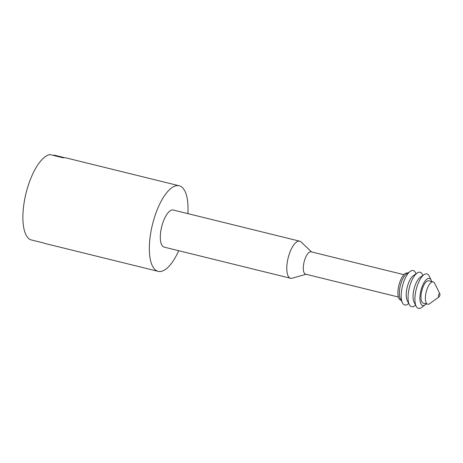 <?xml version="1.0" encoding="UTF-8"?>
<svg xmlns="http://www.w3.org/2000/svg" width="463" height="463" viewBox="0 0 463 463"><rect width="100%" height="100%" fill="white"/><g stroke="black" fill="none" stroke-linecap="round" stroke-linejoin="round"><path stroke-width="0.69" d="M439.103 296.812L429.647 303.682A11.506 4.364 -76.2 0 1 427.853 304.272A11.506 4.364 -76.2 0 1 427.667 304.237A11.506 4.364 -76.2 0 1 426.128 292.263A11.506 4.364 -76.2 0 1 432.986 281.857A11.506 4.364 -76.2 0 1 433.171 281.892A11.506 4.364 -76.2 0 1 434.664 283.298L439.85 293.779A1.713 0.648 103.8 0 0 439.601 293.565A1.713 0.648 103.8 0 0 438.571 295.151A1.713 0.648 103.8 0 0 438.837 296.899A1.713 0.648 103.8 0 0 439.103 296.812A1.713 0.648 103.8 0 0 439.85 295.388A1.713 0.648 103.8 0 0 439.85 293.779M433.171 281.892L428.773 280.81A11.506 4.364 103.8 0 0 428.588 280.775A11.506 4.364 103.8 0 0 421.724 291.181A11.506 4.364 103.8 0 0 423.269 303.149L427.667 304.237M426.163 303.867A13.936 5.284 -76.2 0 1 425.161 304.781A13.936 5.284 -76.2 0 1 422.91 305.551A13.936 5.284 -76.2 0 1 420.751 291.302A13.936 5.284 -76.2 0 1 429.132 278.408A13.936 5.284 -76.2 0 1 431.209 280.242A13.936 5.284 -76.2 0 1 431.666 281.521M425.161 304.781L421.602 307.461A17.75 6.731 -76.2 0 1 418.737 308.445A17.75 6.731 -76.2 0 1 416.202 306.332A17.75 6.731 -76.2 0 1 416.162 289.549A17.75 6.731 -76.2 0 1 423.992 274.709A17.75 6.731 -76.2 0 1 426.655 273.876A17.75 6.731 -76.2 0 1 429.305 276.214L431.209 280.242M416.202 306.332L414.067 302.206A13.936 5.284 -76.2 0 1 414.038 289.028A13.936 5.284 -76.2 0 1 420.184 277.372L423.992 274.709M415.589 305.146L414.75 305.777A17.75 6.731 -76.2 0 1 411.885 306.761A17.75 6.731 -76.2 0 1 409.35 304.642A17.75 6.731 -76.2 0 1 409.309 287.864A17.75 6.731 -76.2 0 1 417.14 273.02A17.75 6.731 -76.2 0 1 419.802 272.186A17.75 6.731 -76.2 0 1 422.453 274.53L422.898 275.473M409.35 304.642L407.214 300.516A13.936 5.284 -76.2 0 1 407.185 287.338A13.936 5.284 -76.2 0 1 413.332 275.682L417.14 273.02M408.736 303.456L407.897 304.087A17.75 6.731 -76.2 0 1 405.032 305.071A17.75 6.731 -76.2 0 1 402.497 302.952A17.75 6.731 -76.2 0 1 402.457 286.175A17.75 6.731 -76.2 0 1 410.287 271.33A17.75 6.731 -76.2 0 1 412.95 270.496A17.75 6.731 -76.2 0 1 415.6 272.84L416.046 273.783M402.497 302.952L400.362 298.826A13.936 5.284 -76.2 0 1 400.333 285.648A13.936 5.284 -76.2 0 1 406.485 273.998L410.287 271.33M401.068 300.186L400.692 300.093A13.936 5.284 -76.2 0 1 398.822 285.59A13.936 5.284 -76.2 0 1 407.133 272.985A13.936 5.284 -76.2 0 1 407.359 273.025L407.735 273.118M403.886 274.675L311.101 251.814A11.506 4.364 103.8 0 0 310.916 251.779A11.506 4.364 103.8 0 0 304.052 262.18A11.506 4.364 103.8 0 0 305.597 274.154L398.377 297.02M311.553 251.924L301.106 241.975A19.093 7.24 103.8 0 0 299.723 241.188A19.093 7.24 103.8 0 0 299.411 241.13A19.093 7.24 103.8 0 0 288.027 258.4A19.093 7.24 103.8 0 0 290.585 278.269A19.093 7.24 103.8 0 0 290.891 278.327A19.093 7.24 103.8 0 0 292.176 278.217L306.049 274.264M299.723 241.188L173.249 210.028A19.093 7.24 103.8 0 0 172.942 209.971A19.093 7.24 103.8 0 0 161.558 227.235A19.093 7.24 103.8 0 0 164.116 247.109L290.585 278.269M178.735 250.709A44.066 16.709 -76.2 0 1 158.855 271.486A44.066 16.709 -76.2 0 1 158.138 271.353A44.066 16.709 -76.2 0 1 152.234 225.498A44.066 16.709 -76.2 0 1 178.51 185.646A44.066 16.709 -76.2 0 1 179.227 185.779A44.066 16.709 -76.2 0 1 187.874 213.628M179.227 185.779L65.954 157.871A44.066 16.709 103.8 0 0 65.237 157.738A44.066 16.709 103.8 0 0 63.078 157.808L49.882 154.555A44.066 16.709 -76.2 0 0 25.552 195.264A44.066 16.709 -76.2 0 0 30.379 239.718L43.574 242.971A44.066 16.709 103.8 0 0 44.865 243.44L158.138 271.353M53.94 155.556L54.049 155.088L64.588 157.686"/></g></svg>
